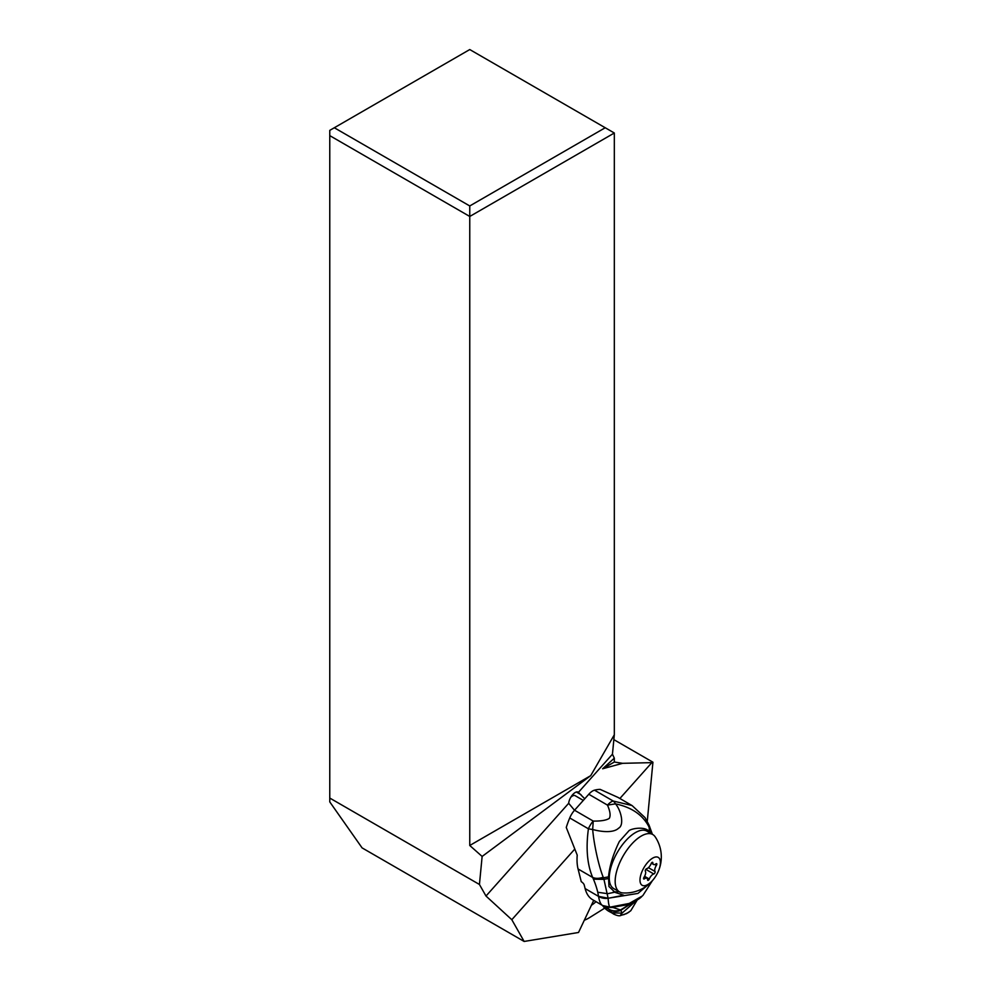 <?xml version="1.0" encoding="UTF-8"?>
<svg xmlns="http://www.w3.org/2000/svg" width="991" height="991" viewBox="0 0 991 991"><rect width="100%" height="100%" fill="white"/><g stroke="black" fill="none" stroke-linecap="round" stroke-linejoin="round"><path stroke-width="1.49" d="M329.768 135.631L469.759 216.459L469.759 205.955L334.314 127.752L329.768 130.378L329.768 801.905L362.087 847.887L524.14 941.45L578.521 932.481L593.72 900.348M334.314 127.752L469.759 49.55L614.321 133.005L469.759 216.459L469.759 845.484L482.134 856.447L479.433 884.467L485.999 896.037L568.685 803.28A8.287 3.741 120 0 1 574.086 793.295A8.287 3.741 120 0 1 578.075 792.131A8.287 3.741 120 0 1 578.397 792.379L612.45 754.176L614.321 734.777L590.71 775.656L482.134 856.447M329.768 798.052L479.433 884.467M619.883 798.486L651.843 762.636L622.608 763.318L602.639 768.768L614.321 758.177L612.45 754.176M578.397 792.379L584.74 798.783M647.259 821.341L652.933 762.203L651.843 762.636M485.999 896.037L511.814 919.71L574.557 849.324M511.814 919.71L524.14 941.45M574.507 810.266L568.685 803.28M572.909 794.41L573.219 795.649M613.85 739.633L652.933 762.203M602.639 768.768L614.321 762.029L622.608 763.318M614.321 762.029L614.321 758.177M614.321 734.777L614.321 133.005M590.71 775.656L469.759 845.484M469.759 205.955L605.216 127.752M652.784 834.546L646.875 831.127A33.161 14.952 120 0 0 625.457 841.062A33.161 14.952 120 0 0 613.714 888.568L619.635 891.987A33.161 14.952 -60 0 1 631.366 844.468A33.161 14.952 -60 0 1 652.784 834.546A33.161 14.952 -60 0 1 655.187 836.838A36.06 36.06 0 0 1 652.177 880.937A36.06 13.44 -138.3 0 0 652.549 880.466A16.091 7.259 -60 0 1 640.26 882.486A16.091 7.259 -60 0 1 647.854 862.22A16.091 7.259 -60 0 1 660.142 860.188A16.091 7.259 -60 0 1 652.549 880.466M652.177 880.937A36.06 36.06 0 0 1 622.819 892.916A33.161 14.952 -60 0 1 619.635 891.987M645.339 871.176A5.413 2.44 -60 0 1 644.014 877.27A1.462 0.657 120 0 0 643.754 879.017A1.462 0.657 120 0 0 644.423 878.844A5.413 2.44 -60 0 1 646.863 878.224A5.413 2.44 -60 0 1 647.581 879.897A1.462 0.657 120 0 0 647.78 880.355A1.462 0.657 120 0 0 649.278 879.017A5.413 2.44 -60 0 1 651.322 875.697A5.413 2.44 -60 0 1 653.775 873.975A1.462 0.657 120 0 0 654.865 872.885A1.462 0.657 120 0 0 655.063 871.51A5.413 2.44 -60 0 1 656.389 865.416A1.462 0.657 120 0 0 656.649 863.669A1.462 0.657 120 0 0 655.98 863.83A5.413 2.44 -60 0 1 653.54 864.462A5.413 2.44 -60 0 1 652.821 862.789A1.462 0.657 120 0 0 652.623 862.331A1.462 0.657 120 0 0 651.669 862.765A1.462 0.657 120 0 0 651.124 863.669A5.413 2.44 -60 0 1 646.628 868.711A1.462 0.657 120 0 0 645.959 869.181A1.462 0.657 120 0 0 645.339 871.176M637.287 899.878L630.771 910.754L626.646 913.578L620.663 915.486C619.586 916.18 617.207 915.709 613.565 914.061L611.819 912.81L622.051 913.132L620.304 915.473M623.698 914.718L628.814 912.339M602.491 905.44A77.261 34.499 -59.9 0 1 602.751 905.774A96.585 43.121 120.1 0 0 608.908 911.348L615.126 914.631M611.819 912.81L608.908 909.354L602.751 905.774M607.557 907.26L608.908 909.354C612.599 911.472 616.513 911.732 620.663 910.11L620.515 909.986A12.462 11.471 159.3 0 1 608.846 909.23M608.796 909.143A12.487 11.508 -21.7 0 0 620.416 909.899L612.946 907.483L609.948 907.483M611.62 907.434L625.135 905.155L611.62 907.434M608.462 878.534L603.953 879.351L603.209 877.196C598.849 866.518 593.943 844.654 592.68 829.504A12.883 1.449 -173 0 1 588.419 828.798A12.883 5.748 -59.9 0 1 593.225 821.081L592.68 829.504C603.098 832.304 614.061 832.713 618.632 828.154C624.417 825.206 621.208 810.588 615.51 803.862A12.883 8.3 -90.3 0 0 613.194 801.025A12.883 5.748 -59.9 0 0 607.483 805.113L615.51 803.862C631.378 807.219 642.416 814.676 648.634 826.246L650.071 829.356L650.108 833.059L649.514 832.18C646.603 826.283 632.915 828.03 629.136 830.545L619.35 841.483C613.156 854.217 609.539 866.01 608.511 876.862L608.97 886.536L615.163 892.433L623.673 895.22L608.115 898.292C608.4 903.346 609.019 906.294 609.998 907.149L611.385 907.446M593.436 879.178L603.953 879.351L608.115 898.23L598.564 896.335A33.31 12.425 41.7 0 1 598.564 896.397C599.406 901.476 600.757 904.51 602.615 905.514L592.531 899.655A64.39 28.751 120.1 0 1 585.124 888.58L584.207 884.951A3.221 1.202 -138.3 0 0 581.259 881.68L578.063 868.971A64.39 28.751 120.1 0 1 577.22 855.122L566.257 827.435A64.39 28.751 120.1 0 1 569.738 817.947L588.419 828.798C585.768 848.246 587.192 864.462 592.668 877.444L593.436 879.178A124.693 46.49 41.7 0 1 597.759 892.259L598.564 896.36A12.883 10.926 -8.1 0 0 608.115 898.255A12.883 10.938 172.1 0 1 598.564 896.397L585.124 888.58M594.501 790.174L613.194 801.025L631.961 805.51L618.012 797.408L600.174 789.393A64.39 28.751 120.1 0 0 594.501 790.174A12.883 5.748 120.1 0 0 588.79 794.249L574.545 810.229A12.883 5.748 120.1 0 0 569.738 817.947M649.514 832.18L648.956 824.97L644.992 817.563L632.122 805.596M648.634 826.246L647.978 822.939M649.613 883.538L637.931 893.424L608.115 898.255M614.754 892.197L607.656 893.696L597.759 892.259M618.991 891.615A35.416 15.806 -59.9 0 1 613.379 891.318M603.209 877.196A12.883 8.993 154.8 0 1 592.668 877.444L578.063 868.971M649.539 826.395A12.883 9.538 -22 0 1 650.071 829.356L651.942 834.05M583.303 800.406L575.164 795.674A8.052 3.592 120.1 0 0 570.804 797.26M636.879 900.138L622.051 913.132L620.75 910.196A12.375 11.322 161.7 0 1 608.982 909.478M633.336 902.095L620.663 910.11M633.014 902.244L620.515 909.986L632.89 902.305M604.745 908.115L589.558 917.616A40.891 18.445 -60 0 1 584.318 920.218M591.404 905.241A25.432 11.471 120 0 0 595.987 901.674M576.341 792.007L581.073 794.745M644.423 878.844L643.568 878.36M652.128 862.393L652.821 862.789M654.803 864.499L656.389 865.416M648.399 867.67L655.063 871.51M645.81 869.367L653.775 873.975M644.584 876.304L649.278 879.017M625.618 905.018L610.456 907.483M642.391 895.938L628.715 903.742L610.109 907.211L603.593 906.022M588.79 794.249L607.483 805.113C610.183 811.332 610.778 815.754 609.292 818.368C606.368 820.288 601.017 821.192 593.225 821.081L574.545 810.229M626.163 904.857C633.967 902.12 639.183 899.32 641.809 896.471L629.52 903.383L609.998 907.149L602.615 905.514L610.369 907.483M608.511 876.862L603.432 877.803A12.883 9.117 155.5 0 1 592.891 877.939M633.46 902.033L620.849 910.283A12.338 11.297 161.4 0 1 609.056 909.602M651.36 863.198L653.54 864.462M644.323 876.762L646.863 878.224M642.948 895.406L652.313 880.788M648.956 824.958L652.4 834.323"/></g></svg>
